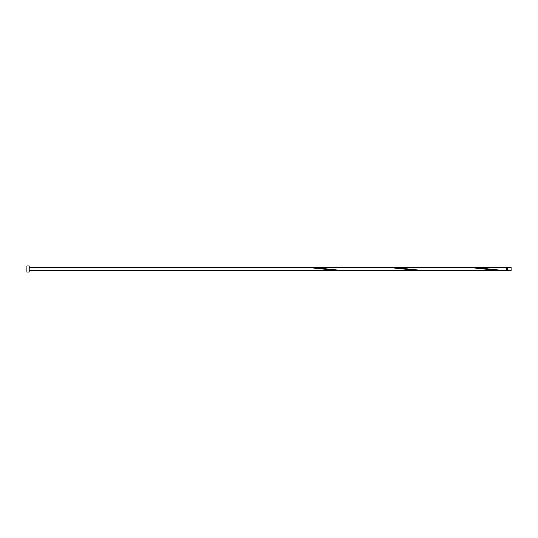 <?xml version="1.0" encoding="UTF-8"?>
<svg xmlns="http://www.w3.org/2000/svg" width="538" height="538" viewBox="0 0 538 538"><rect width="100%" height="100%" fill="white"/><g stroke="black" fill="none" stroke-linecap="round" stroke-linejoin="round"><path stroke-width="0.81" d="M511.1 269L511.1 270.54L507.247 270.54L507.247 267.46L511.1 267.46L511.1 269M29.207 269L29.207 272.073L26.9 272.073L26.9 265.927L29.207 265.927L29.207 269M504.059 270.54L428.309 270.54L418.813 270.123L399.828 268.052L388.16 267.46L463.911 267.46L473.406 267.877L494.765 270.15L506.635 270.506L506.635 267.46L466.285 267.494M507.247 270.231L499.513 270.123L480.528 268.052L468.86 267.46M428.51 270.54L347.609 270.54L338.113 270.123L319.128 268.052L307.46 267.46L385.585 267.494M307.46 267.46L304.885 267.494M425.935 270.506L414.065 270.15L392.706 267.877L383.211 267.46L302.309 267.46L312.006 267.877L333.365 270.15L345.235 270.506M264.535 270.506L423.359 270.54M302.309 267.46L29.207 267.46M264.535 270.54L29.207 270.54M507.247 267.769L506.635 267.769"/></g></svg>
